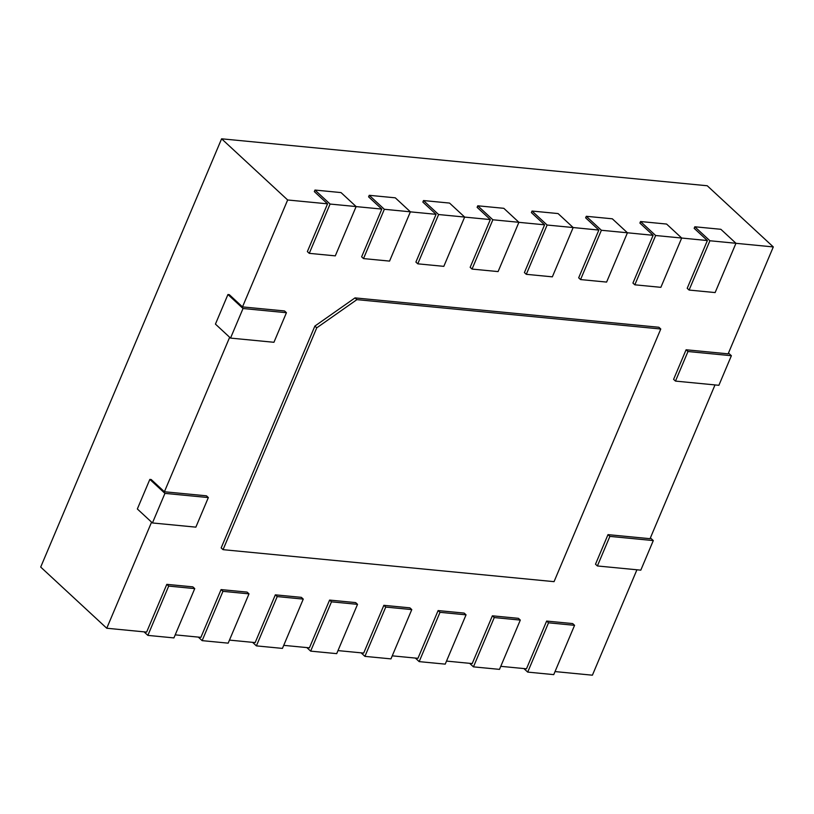 <?xml version="1.0" encoding="UTF-8"?>
<svg xmlns="http://www.w3.org/2000/svg" width="814" height="814" viewBox="0 0 814 814"><rect width="100%" height="100%" fill="white"/><g stroke="black" fill="none" stroke-linecap="round" stroke-linejoin="round"><path stroke-width="1.22" d="M286.436 312.708L273.942 342.287L230.535 338.095L243.03 308.516L286.436 312.708L284.554 310.958L242.501 306.898L287.657 199.979L221.601 138.807L40.7 567.073L106.756 628.245L146.632 632.102L166.809 584.35L192.857 586.863L194.739 588.614L173.921 637.911L147.873 635.388L144.047 631.857M242.501 306.898L229.283 294.658L227.93 294.526L243.03 308.516M229.66 337.281L164.408 491.758L151.201 479.527L149.837 479.395L164.937 493.376L208.343 497.568L206.461 495.818L164.408 491.758M151.577 522.14L106.756 628.245M221.601 138.807L707.244 185.755L773.3 246.927L728.143 353.836L686.09 349.776L673.595 379.355L675.478 381.094L687.972 351.516L686.09 349.776M555.036 671.581L592.399 675.193L636.924 569.78M500.773 666.33L526.465 668.813L546.642 621.062L572.69 623.575L574.572 625.325L553.744 674.623L527.706 672.099L523.88 668.569M446.51 661.09L472.201 663.573L492.378 615.811L518.426 618.335L520.309 620.085L499.491 669.373L473.443 666.859L469.617 663.318M392.246 655.84L417.938 658.322L438.115 610.571L464.163 613.084L466.046 614.835L445.227 664.132L419.179 661.619L415.364 658.078M337.983 650.6L363.685 653.082L383.852 605.321L409.9 607.844L411.782 609.594L390.964 658.882L364.916 656.369L361.101 652.828M283.73 645.349L309.422 647.832L329.589 600.081L355.637 602.594L357.529 604.344L336.701 653.642L310.653 651.129L306.837 647.588M229.467 640.109L255.158 642.592L275.336 594.841L301.373 597.354L303.266 599.104L282.438 648.402L256.39 645.878L252.574 642.338M175.203 634.859L200.895 637.352L221.072 589.59L247.11 592.104L249.003 593.854L228.174 643.152L202.137 640.638L198.311 637.097M287.657 199.979L327.543 203.836L307.366 251.597L309.259 253.347L330.077 204.049L314.977 190.059L341.025 192.582L356.125 206.563L335.297 255.861L309.259 253.347M356.105 206.603L381.807 209.086L361.63 256.837L363.512 258.587L384.34 209.29L369.241 195.309L395.289 197.822L410.388 211.813L389.56 261.101L363.512 258.587M410.368 211.844L436.06 214.326L415.893 262.088L417.775 263.828L438.604 214.54L423.504 200.549L449.552 203.073L464.652 217.053L443.823 266.351L417.775 263.828M464.631 217.094L490.323 219.577L470.156 267.328L472.039 269.078L492.867 219.78L477.767 205.8L503.815 208.313L518.905 222.293L498.087 271.591L472.039 269.078M518.894 222.334L544.586 224.817L524.409 272.578L526.302 274.318L547.12 225.03L532.03 211.04L558.068 213.563L573.168 227.544L598.85 230.067L578.673 277.818L580.565 279.568L601.383 230.27L586.294 216.29L612.332 218.803L627.431 232.784L653.113 235.307L632.936 283.069L634.828 284.808L655.646 235.511L640.547 221.53L666.595 224.054L681.694 238.034L707.376 240.557L687.199 288.309L689.082 290.059L709.91 240.761L694.81 226.78L720.858 229.294L735.958 243.274L715.13 292.572L689.082 290.059M735.937 243.315L773.3 246.927M715.007 384.92L650.05 538.695L607.997 534.635L595.502 564.214L597.395 565.964L609.879 536.385L607.997 534.635M316.758 327.828L356.908 299.633L660.775 329.009L658.882 327.259L355.016 297.893L314.876 326.078L221.164 547.914L223.056 549.664L316.758 327.828L314.876 326.078M694.81 226.78L694.159 228.317L707.376 240.557M640.547 221.53L639.896 223.077L653.113 235.307M586.294 216.29L585.642 217.826L598.85 230.067M532.03 211.04L531.379 212.586L544.586 224.817M477.767 205.8L477.116 207.336L490.323 219.577M423.504 200.549L422.853 202.096L436.06 214.326M369.241 195.309L368.589 196.846L381.807 209.086M314.977 190.059L314.326 191.605L327.543 203.836M356.908 299.633L355.016 297.893M660.775 329.009L554.049 581.654L223.056 549.664M230.535 338.095L215.435 324.104L227.93 294.526M208.343 497.568L195.859 527.146L152.442 522.954L137.342 508.974L149.837 479.395M152.442 522.954L164.937 493.376M147.873 635.388L168.691 586.09L166.809 584.35M168.691 586.09L194.739 588.614M202.137 640.638L222.955 591.34L221.072 589.59M222.955 591.34L249.003 593.854M256.39 645.878L277.218 596.581L275.336 594.841M277.218 596.581L303.266 599.104M310.653 651.129L331.481 601.831L329.589 600.081M331.481 601.831L357.529 604.344M364.916 656.369L385.744 607.071L383.852 605.321M385.744 607.071L411.782 609.594M419.179 661.619L440.008 612.321L438.115 610.571M440.008 612.321L466.046 614.835M473.443 666.859L494.261 617.561L492.378 615.811M494.261 617.561L520.309 620.085M527.706 672.099L548.524 622.812L546.642 621.062M548.524 622.812L574.572 625.325M609.879 536.385L653.296 540.577L640.801 570.156L597.395 565.964M653.296 540.577L650.396 537.891M687.972 351.516L731.379 355.718L718.884 385.297L675.478 381.094M731.379 355.718L728.479 353.032M709.91 240.761L735.958 243.274M655.646 235.511L681.694 238.034L660.866 287.332L634.828 284.808M601.383 230.27L627.431 232.784L606.613 282.082L580.565 279.568M547.12 225.03L573.168 227.544L552.35 276.841L526.302 274.318M492.867 219.78L518.905 222.293M438.604 214.54L464.652 217.053M330.077 204.049L356.125 206.563M384.34 209.29L410.388 211.813"/></g></svg>
